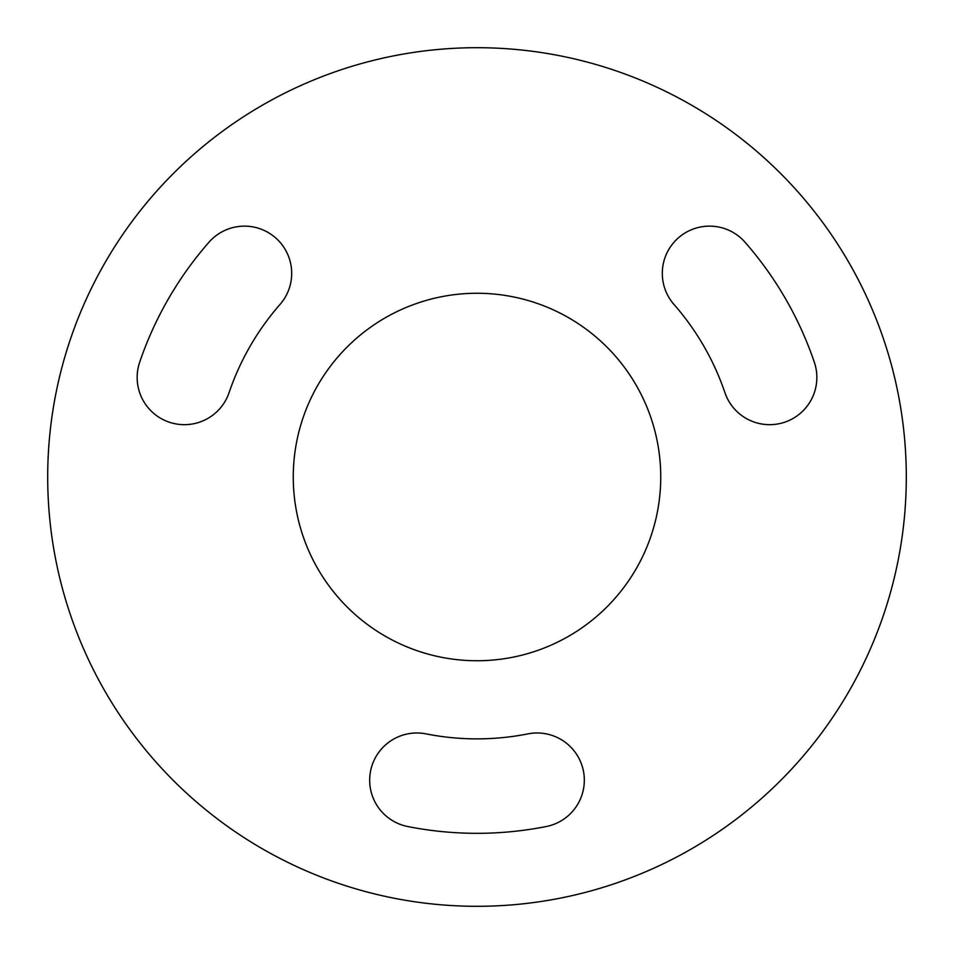 <?xml version="1.0" encoding="UTF-8"?>
<svg xmlns="http://www.w3.org/2000/svg" width="954" height="954" viewBox="0 0 954 954"><rect width="100%" height="100%" fill="white"/><g stroke="black" fill="none" stroke-linecap="round" stroke-linejoin="round"><path stroke-width="1.43" d="M745.05 242.244A47.223 47.223 0 0 0 662.303 273.357A47.223 47.223 0 0 0 674.001 304.469A261.873 261.873 0 0 1 724.921 392.654A47.223 47.223 0 0 0 784.832 422.157A47.223 47.223 0 0 0 814.334 362.246A356.319 356.319 0 0 0 745.05 242.244M139.666 362.246A47.223 47.223 0 0 0 176.669 424.041A47.223 47.223 0 0 0 229.079 392.654A261.873 261.873 0 0 1 279.999 304.469A47.223 47.223 0 0 0 275.587 237.832A47.223 47.223 0 0 0 208.95 242.244A356.319 356.319 0 0 0 139.666 362.246M426.08 733.876A47.223 47.223 0 0 0 369.675 780.193A47.223 47.223 0 0 0 407.716 826.522A356.319 356.319 0 0 0 546.284 826.522A47.223 47.223 0 0 0 583.419 771.011A47.223 47.223 0 0 0 527.92 733.876A261.873 261.873 0 0 1 426.08 733.876M293.26 477A183.74 183.74 0 0 0 477 660.74A183.74 183.74 0 0 0 660.74 477A183.74 183.74 0 0 0 477 293.26A183.74 183.74 0 0 0 293.26 477M906.3 477A429.3 429.3 0 0 0 477 47.7A429.3 429.3 0 0 0 47.7 477A429.3 429.3 0 0 0 477 906.3A429.3 429.3 0 0 0 906.3 477"/></g></svg>
